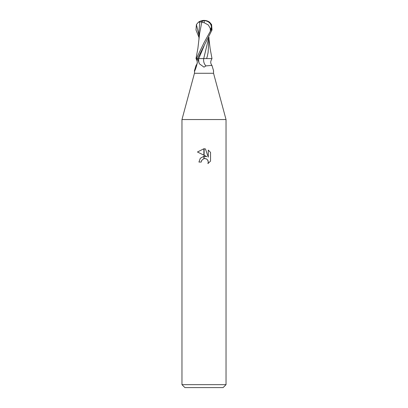 <?xml version="1.0" encoding="UTF-8"?>
<svg xmlns="http://www.w3.org/2000/svg" width="408" height="408" viewBox="0 0 408 408"><rect width="100%" height="100%" fill="white"/><g stroke="black" fill="none" stroke-linecap="round" stroke-linejoin="round"><path stroke-width="0.61" d="M204 73.277L213.547 73.277L226.032 119.544L226.032 384.662L181.968 384.662L181.968 119.544L226.032 119.544L181.968 119.544L194.453 73.277L204 73.277M213.389 71.155C213.532 71.645 213.583 71.466 213.542 70.625L211.936 65.387L205.989 65.897L204 67.142L199.344 63.76L197.574 58.589L196.539 58.589L197.37 62.613C196.508 66.285 195.585 69.136 194.611 71.155L194.453 73.277M181.968 384.662L184.906 387.6L223.094 387.6L226.032 384.662M204.127 158.569L204.127 156.249L206.805 156.606L204.127 155.285L204.127 148.772L205.418 148.92L208.279 157.146L208.279 150.103L210.543 152.398L210.548 161.084L207.912 163.608L208.284 162.032L208.019 160.686L207.259 159.543L206.117 158.783L204.127 158.574M201.246 162.053L198.931 162.053L200.328 158.243L203.873 156.284L203.873 158.63L201.618 160.456L201.246 162.053L201.481 160.767M207.912 163.608L210.543 161.084M203.873 148.767L203.873 155.157L197.452 151.995L203.873 148.767L197.457 151.995M201.618 160.456L203.852 158.636M204.765 158.513L206.484 158.962M207.687 160.069L208.284 162.032L207.917 163.603M210.543 152.398L208.279 150.103M205.418 148.92L204.127 148.772M196.493 58.589A9.858 8.017 54.8 0 1 197.263 60.211M194.881 70.365A9.858 8.017 54.8 0 1 194.458 70.625L196.064 65.387C198.37 62.322 196.789 60.425 196.059 58.589M194.611 71.155C194.468 71.645 194.417 71.466 194.458 70.625M208.661 38.087L203.72 58.589L211.941 58.589C211.211 60.425 209.63 62.322 211.936 65.387M203.679 58.589A10.389 8.451 -54.8 0 0 205.989 65.897M198.961 37.383L195.988 29.947L196.401 24.556L198.375 22.231L201.532 21.828A9.246 4.962 -107.2 0 1 204 20.4A8.267 7.104 167.9 0 1 211.053 29.947L204 42.789L196.34 58.589L197.61 58.589L212.012 29.947L211.599 24.556L209.625 22.231A9.547 9.547 0 0 0 204 20.4L203.98 20.686A8.905 4.779 72.8 0 0 201.608 22.175L204.296 22.782L208.325 24.975L210.227 28.3L211.222 28.3A7.895 6.788 -12.1 0 0 204.01 20.686A7.895 6.788 -12.1 0 0 203.98 20.686M205.719 58.589L197.355 58.589M206.591 58.589L207.356 56.161M209.039 37.383L208.111 52.387L207.351 56.161M209.029 40.764L208.947 38.398M201.532 21.828L201.608 22.175M210.492 31.044L211.222 28.3M210.227 28.3L210.401 31.044M201.771 22.175L199.639 33.339L199.028 38.765M196.34 58.589L196.003 58.589L197.885 48.465L199.053 38.398M209.034 39.469L210.13 48.598L211.997 58.589L211.512 58.589M199.639 33.339L199.344 35.532M199.792 21.818L198.966 31.6L198.966 39.469M198.696 58.589A14.346 11.669 -54.8 0 0 199.344 63.76M211.053 29.947L212.012 29.947M204.296 22.782A9.216 0.464 -90 0 0 204.01 20.686M204.036 46.104L198.737 58.589M196.401 24.562L198.961 35.21M213.547 71.15L213.547 73.277M204 20.4A9.547 9.547 0 0 0 198.375 22.231"/></g></svg>
